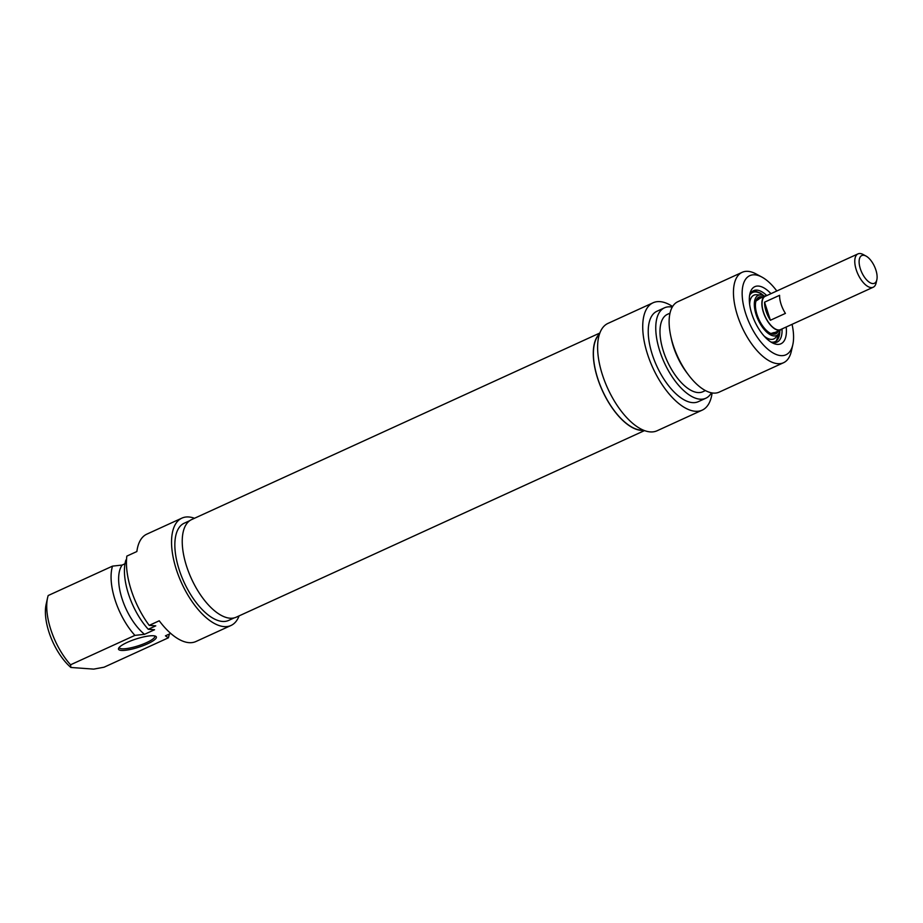 <?xml version="1.0" encoding="UTF-8"?>
<svg xmlns="http://www.w3.org/2000/svg" width="923" height="923" viewBox="0 0 923 923"><rect width="100%" height="100%" fill="white"/><g stroke="black" fill="none" stroke-linecap="round" stroke-linejoin="round"><path stroke-width="1.38" d="M643.712 430.314A53.661 24.783 -114.6 0 1 641.104 430.36A53.661 24.783 -114.6 0 1 601.392 388.41A53.661 24.783 -114.6 0 1 599.592 333.791M599.881 333.007L191.661 519.568A53.661 24.783 65.4 0 0 188.834 572.572A53.661 24.783 65.4 0 0 230.058 618.214A53.661 24.783 65.4 0 0 236.265 617.175L644.485 430.614M872.685 283.557A15.229 7.038 -114.6 0 1 859.763 266.747A15.229 7.038 -114.6 0 1 866.051 256.075A15.229 7.038 -114.6 0 1 876.85 279.715A15.229 7.038 -114.6 0 1 872.685 283.557M866.051 256.075L863.12 254.494A18.333 8.469 65.4 0 0 857.986 253.883A18.333 8.469 65.4 0 0 857.029 271.997A18.333 8.469 65.4 0 0 871.104 287.584A18.333 8.469 65.4 0 0 873.227 287.226A18.333 8.469 65.4 0 0 876.123 282.957L876.85 279.715M873.227 287.226L780.5 329.615A18.333 8.469 -114.6 0 1 778.377 329.961A18.333 8.469 -114.6 0 1 764.29 314.374A18.333 8.469 -114.6 0 1 765.259 296.271L857.986 253.883M779.589 295.314A18.333 8.469 65.4 0 0 785.427 313.393L770.393 320.258A18.333 8.469 -114.6 0 1 764.556 302.179L779.589 295.314M770.393 320.258L764.556 302.179M781.919 328.957A18.645 8.607 -114.6 0 1 780.627 329.892A18.645 8.607 -114.6 0 1 778.47 330.249A18.645 8.607 -114.6 0 1 764.152 314.397A18.645 8.607 -114.6 0 1 765.132 295.983A18.645 8.607 -114.6 0 1 766.678 295.614M782.023 328.911A28.278 13.06 -114.6 0 1 777.108 342.087A28.278 13.06 -114.6 0 1 770.613 341.833M749.557 295.741A28.278 13.06 -114.6 0 1 753.606 290.664A28.278 13.06 -114.6 0 1 766.782 295.568M770.947 293.664A31.382 14.491 65.4 0 0 749.857 293.999A31.382 14.491 65.4 0 0 772.136 342.733A31.382 14.491 65.4 0 0 786.188 327.007M792.061 324.331A43.496 20.098 -114.6 0 1 792.822 344.648A43.496 20.098 -114.6 0 1 765.686 347.256A43.496 20.098 -114.6 0 1 742.219 295.914A43.496 20.098 -114.6 0 1 761.948 277.108A43.496 20.098 -114.6 0 1 776.82 290.987M712.106 392.944A59.037 27.275 -114.6 0 1 702.172 410.158A59.037 27.275 -114.6 0 1 652.826 367.804A59.037 27.275 -114.6 0 1 653.092 302.767A59.037 27.275 -114.6 0 1 672.613 306.528M653.092 302.767L607.98 323.396A59.037 27.275 65.4 0 0 607.715 388.421A59.037 27.275 65.4 0 0 657.061 430.776L702.172 410.158M761.948 277.108L756.087 273.946A49.715 22.96 65.4 0 0 742.184 272.308A49.715 22.96 65.4 0 0 741.965 327.065A49.715 22.96 65.4 0 0 783.512 362.739A49.715 22.96 65.4 0 0 791.369 351.144L792.822 344.648M783.512 362.739L719.167 392.137A49.715 22.96 -114.6 0 1 688.581 375.05A49.715 22.96 -114.6 0 1 670.744 336.03A49.715 22.96 -114.6 0 1 677.84 301.717L742.184 272.308M643.296 430.141A53.442 24.69 -114.6 0 1 602.546 390.787A53.442 24.69 -114.6 0 1 599.454 334.207M688.581 375.05L686.677 372.523A42.562 19.66 -114.6 0 1 671.413 339.122L670.744 336.03M705.414 390.567L702.853 391.744A42.562 19.66 -114.6 0 1 667.271 361.205A42.562 19.66 -114.6 0 1 667.456 314.316L670.029 313.139M711.414 392.817A49.715 22.96 -114.6 0 1 705.818 398.24A49.715 22.96 -114.6 0 1 664.272 362.577A49.715 22.96 -114.6 0 1 664.491 307.809A49.715 22.96 -114.6 0 1 672.256 307.14M705.818 398.24L698.296 401.678A49.715 22.96 -114.6 0 1 656.749 366.016A49.715 22.96 -114.6 0 1 656.968 311.247L664.491 307.809M780.062 330.146A22.06 10.188 -114.6 0 1 778.458 333.953A22.06 10.188 -114.6 0 1 758.095 319.693A22.06 10.188 -114.6 0 1 760.644 294.968A22.06 10.188 -114.6 0 1 764.567 296.237M778.458 333.953L775.943 337.207A24.033 11.099 -114.6 0 1 764.14 336.087M749.661 304.405A24.033 11.099 -114.6 0 1 756.537 294.737L760.644 294.968M778.377 330.919A20.191 9.334 -114.6 0 1 775.758 333.826A20.191 9.334 -114.6 0 1 758.879 319.335A20.191 9.334 -114.6 0 1 758.971 297.091A20.191 9.334 -114.6 0 1 762.871 297.01M777.397 331.369A20.191 9.334 -114.6 0 1 775.251 334.022M758.487 297.344A20.191 9.334 -114.6 0 1 761.89 297.46M154.637 635.912A18.645 4.05 -17.9 0 1 154.799 636.212A18.645 4.05 -17.9 0 1 142.592 644.277A18.645 4.05 -17.9 0 1 122.021 648.811A18.645 4.05 -17.9 0 1 119.321 647.669A18.645 4.05 -17.9 0 1 119.275 647.335M121.386 650.427A19.891 4.327 162.1 0 0 145.315 644.796A19.891 4.327 162.1 0 0 155.583 636.212A19.891 4.327 162.1 0 0 136.096 638.981A19.891 4.327 162.1 0 0 118.686 648.131A19.891 4.327 162.1 0 0 121.386 650.427M170.697 633.42L165.436 635.832L168.39 637.805L104.045 667.214L93.696 669.117L70.875 667.467L70.563 664.791L134.896 635.382L144.519 634.32L154.545 629.74L148.257 629.278L155.768 625.852L149.214 625.379L159.241 620.787A59.037 27.275 65.4 0 0 195.895 641.531L230.981 625.494A59.037 27.275 -114.6 0 1 181.646 583.14A59.037 27.275 -114.6 0 1 181.912 518.115A59.037 27.275 -114.6 0 1 194.488 518.276M124.997 563.757L122.148 565.061L112.525 566.122L48.192 595.531A49.715 22.96 -114.6 0 0 47.592 597.746A49.715 22.96 -114.6 0 0 70.563 664.791M126.52 559.73L125.886 560.019A49.715 22.96 65.4 0 0 148.257 629.278M181.912 518.115L146.815 534.152A59.037 27.275 65.4 0 0 136.869 551.527L126.843 556.108A59.037 27.275 65.4 0 0 149.214 625.379M168.39 637.805A49.715 22.96 65.4 0 0 169.278 634.066M239.092 615.883A59.037 27.275 -114.6 0 1 230.981 625.494M47.592 597.746L46.15 604.242A43.496 20.098 65.4 0 0 70.875 667.467M112.525 566.122A49.715 22.96 65.4 0 0 134.896 635.382M234.154 617.902L228.662 620.418A53.442 24.69 -114.6 0 1 222.478 621.444A53.442 24.69 -114.6 0 1 181.416 575.987A53.442 24.69 -114.6 0 1 184.231 523.203L189.723 520.687M122.148 565.061A42.562 19.66 65.4 0 0 122.113 598.877A42.562 19.66 65.4 0 0 144.519 634.32M777.039 331.53A19.891 9.184 -114.6 0 1 773.993 334.23M757.506 298.164A19.891 9.184 -114.6 0 1 761.533 297.621M779.82 331.138A27.032 12.484 -114.6 0 1 771.328 342.098M749.811 295.025A27.032 12.484 -114.6 0 1 763.667 295.775M765.132 295.983L756.548 299.906M780.627 329.892L772.055 333.814M774.189 332.522L770.82 333.515M755.972 301.025L758.925 299.121M764.521 296.214L760.506 293.156L755.625 291.264L752.453 291.345M775.839 342.514L780.05 330.203"/></g></svg>
